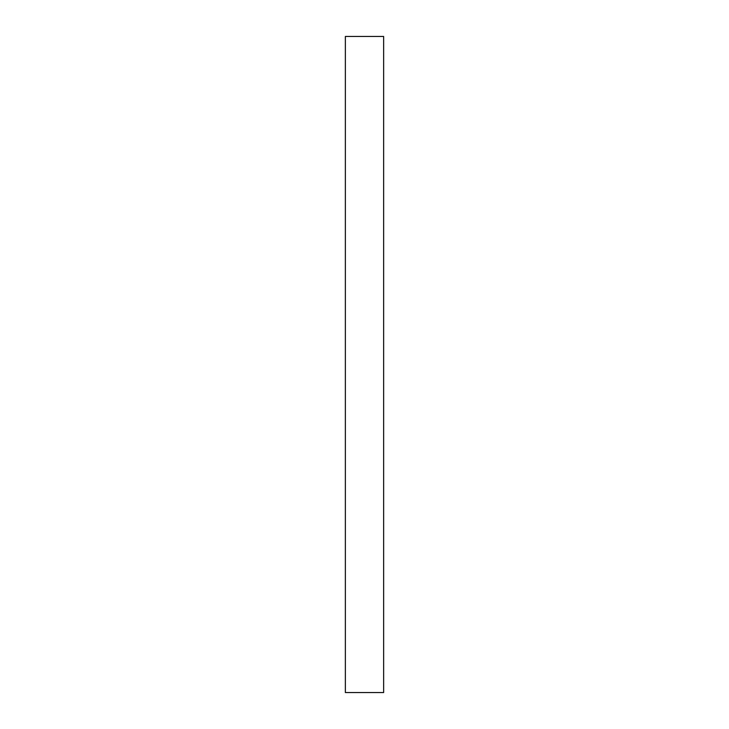 <?xml version="1.0" encoding="UTF-8"?>
<svg xmlns="http://www.w3.org/2000/svg" width="729" height="729" viewBox="0 0 729 729"><rect width="100%" height="100%" fill="white"/><g stroke="black" fill="none" stroke-linecap="round" stroke-linejoin="round"><path stroke-width="1.09" d="M345.364 36.45L345.364 692.55L383.636 692.55L383.636 36.45L345.364 36.45"/></g></svg>
